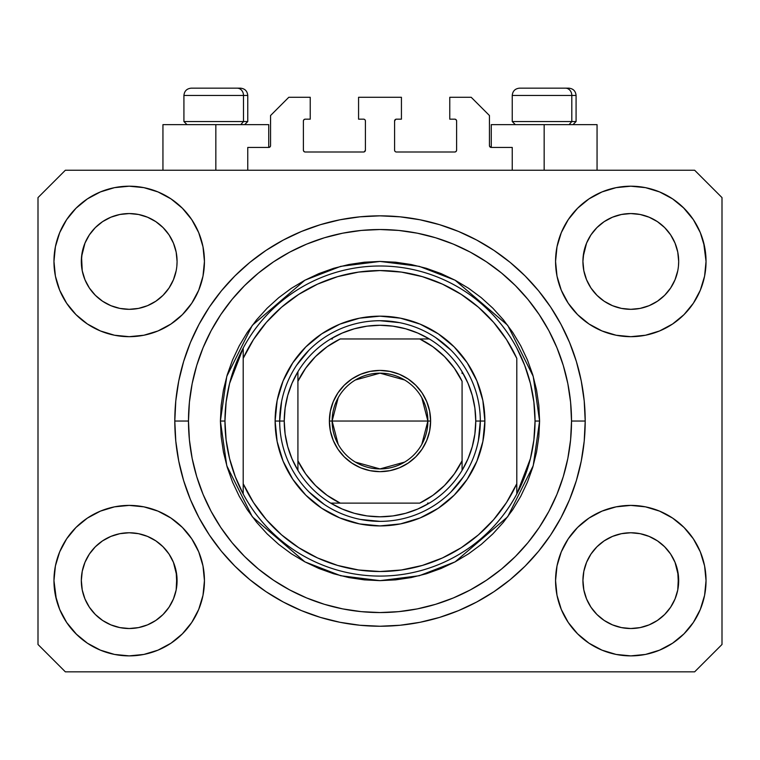 <?xml version="1.0" encoding="UTF-8"?>
<svg xmlns="http://www.w3.org/2000/svg" width="760" height="760" viewBox="0 0 760 760"><rect width="100%" height="100%" fill="white"/><g stroke="black" fill="none" stroke-linecap="round" stroke-linejoin="round"><path stroke-width="1.14" d="M247.76 170.24L247.76 147.44L268.736 147.44L247.76 147.44L247.76 170.24M270.56 145.616L270.56 115.52L270.56 145.616A1.824 1.824 0 0 1 268.736 147.44L269.43 147.298L268.736 147.44L268.736 124.64L215.84 124.64L215.84 170.24L215.84 124.64L162.944 124.64L162.944 170.24M270.56 115.52L288.8 97.28L310.232 97.28L310.232 119.168L305.216 119.168L310.232 119.168L310.232 97.28L288.8 97.28L270.56 115.52M303.392 120.992L303.392 150.176L303.392 120.992A1.824 1.824 0 0 1 305.216 119.168L304.522 119.311L305.216 119.168M305.216 152L363.584 152L305.216 152A1.824 1.824 0 0 1 303.392 150.176L303.534 150.869L303.392 150.176M364.876 151.468L364.277 151.857L365.408 150.176L365.408 120.992L365.408 150.176A1.824 1.824 0 0 1 363.584 152L364.277 151.857L363.584 152M363.584 119.168L358.568 119.168L363.584 119.168A1.824 1.824 0 0 1 365.408 120.992L365.265 120.298L365.408 120.992M358.568 119.168L358.568 97.28L358.568 119.168M401.432 97.28L358.568 97.28L401.432 97.28L401.432 119.168L396.416 119.168L401.432 119.168L401.432 97.28M395.124 119.7L395.722 119.311L394.592 120.992L394.592 150.176L394.592 120.992A1.824 1.824 0 0 1 396.416 119.168L395.722 119.311L396.416 119.168M396.416 152L454.784 152L396.416 152A1.824 1.824 0 0 1 394.592 150.176L394.734 150.869L394.592 150.176M456.608 150.176L456.608 120.992L456.608 150.176A1.824 1.824 0 0 1 454.784 152L455.477 151.857L454.784 152M454.784 119.168L449.768 119.168L454.784 119.168A1.824 1.824 0 0 1 456.608 120.992L456.465 120.298L456.608 120.992M449.768 119.168L449.768 97.28L471.2 97.28L489.44 115.52L489.44 145.616L489.44 115.52L471.2 97.28L449.768 97.28L449.768 119.168M491.264 124.64L544.16 124.64L544.16 170.24L544.16 124.64L597.056 124.64L491.264 124.64L491.264 147.44L512.24 147.44L491.264 147.44A1.824 1.824 0 0 1 489.44 145.616L489.582 146.309L489.44 145.616M512.24 147.44L512.24 170.24L512.24 147.44M455.477 119.311L456.465 120.298L455.477 119.311M456.465 150.869L455.477 151.857L456.465 150.869M395.124 151.468L394.734 150.869M364.876 119.7L365.265 120.298M304.522 151.857L303.534 150.869L304.522 151.857M303.534 120.298L304.522 119.311L303.534 120.298M491.264 147.44L489.582 146.309M270.417 146.309L269.43 147.298M590.957 234.878L596.942 227.582L604.2 221.625L596.942 227.582L604.2 221.625L612.475 217.208L604.2 221.625L612.475 217.208L621.461 214.482L612.475 217.208L621.461 214.482L630.8 213.56L640.176 214.482L649.183 217.227L640.139 214.482L649.125 217.208L657.4 221.625L649.125 217.208L657.4 221.625L664.658 227.582L670.614 234.84L675.032 243.114L677.758 252.101L675.032 243.114L677.758 252.101L678.68 261.44A47.88 47.88 0 0 1 630.8 309.32A47.88 47.88 0 0 1 582.92 261.44A47.88 47.88 0 0 0 583.148 266.133L583.841 270.778A47.88 47.88 0 0 0 596.933 295.279M604.086 301.178L612.475 305.672A47.88 47.88 0 0 0 621.442 308.398L612.531 305.7M89.357 234.878L95.342 227.582L102.6 221.625L95.342 227.582L102.6 221.625L110.874 217.208L102.6 221.625L110.874 217.208L119.861 214.482L110.874 217.208L119.861 214.482L129.2 213.56L138.577 214.482L147.582 217.227L138.538 214.482L147.525 217.208L155.8 221.625L147.525 217.208L155.8 221.625L163.058 227.582L169.014 234.84L173.432 243.114L176.159 252.101L173.432 243.114L176.159 252.101L177.08 261.44A47.88 47.88 0 0 1 129.2 309.32A47.88 47.88 0 0 1 81.32 261.44A47.88 47.88 0 0 0 81.548 266.133L82.241 270.778A47.88 47.88 0 0 0 95.332 295.279M95.361 295.308A47.88 47.88 0 0 0 110.865 305.672L102.6 301.255L110.874 305.672A47.88 47.88 0 0 0 119.843 308.398L110.931 305.7M596.989 295.345L604.2 301.255L612.475 305.672L604.2 301.255L612.475 305.672L604.2 301.255L596.952 295.308L590.986 288.04L586.568 279.765L583.841 270.778L586.568 279.765L583.841 270.778L582.92 261.364M119.871 308.398A47.88 47.88 0 0 0 138.529 308.398M163.067 295.279A47.88 47.88 0 0 0 173.432 279.775L169.014 288.04L163.058 295.298L169.043 288.002L163.048 295.308L155.8 301.255L163.058 295.298L155.8 301.255L147.525 305.672L155.914 301.178L147.525 305.672L138.538 308.398A47.88 47.88 0 0 0 163.039 295.308M173.441 279.756A47.88 47.88 0 0 0 176.159 270.798L173.432 279.765L176.159 270.778L173.432 279.765L169.014 288.04L173.432 279.765M95.389 295.345L89.385 288.04L84.968 279.765L82.241 270.778L84.968 279.765L82.241 270.778L81.548 256.747L81.32 261.44A47.88 47.88 0 0 1 129.2 213.56A47.88 47.88 0 0 1 177.08 261.44L177.08 261.516M147.525 305.672L155.8 301.255M596.961 295.308A47.88 47.88 0 0 0 612.465 305.672M621.471 308.398A47.88 47.88 0 0 0 640.129 308.398M670.643 288.002L664.649 295.308L657.4 301.255L664.658 295.298L657.4 301.255L649.125 305.672L657.514 301.178L649.125 305.672L640.139 308.398A47.88 47.88 0 0 0 664.639 295.308M664.667 295.279A47.88 47.88 0 0 0 677.758 270.798L675.032 279.765L677.758 270.778L675.032 279.765L670.614 288.04M583.148 256.747L586.568 243.114L590.986 234.84L596.942 227.582L590.986 234.84L586.568 243.114L583.841 252.101L582.92 261.44A47.88 47.88 0 0 1 630.8 213.56A47.88 47.88 0 0 1 678.68 261.44L678.68 261.516M649.125 305.672L657.4 301.255M583.148 585.333L582.92 580.64L583.841 589.978L586.568 598.966L583.841 589.978L582.92 580.203M675.013 562.267L677.758 571.302L678.452 585.323A47.88 47.88 0 0 0 678.452 585.323L678.68 580.64A47.88 47.88 0 0 1 630.8 628.52A47.88 47.88 0 0 1 582.92 580.64A47.88 47.88 0 0 1 630.8 532.76A47.88 47.88 0 0 1 678.68 580.64L678.68 580.716M678.68 580.64L678.452 575.947L677.758 589.988L675.032 598.966L677.758 589.978L675.032 598.966L670.614 607.24L675.032 598.966L670.614 607.24L664.658 614.498L670.614 607.24L664.658 614.498L657.4 620.454L664.658 614.498L657.4 620.454L649.125 624.872L657.4 620.454L649.125 624.872L640.139 627.598L649.125 624.872L640.139 627.598L630.8 628.52L621.461 627.598L612.465 624.872L621.461 627.598L612.465 624.872L604.2 620.454L596.942 614.498L590.986 607.24L586.568 598.966L583.841 589.978M81.548 585.333L81.32 580.64L82.241 589.978L84.968 598.966L82.241 589.978L81.32 580.203M173.413 562.267L176.159 571.302L176.852 585.323A47.88 47.88 0 0 0 176.852 585.323L177.08 580.64A47.88 47.88 0 0 1 129.2 628.52A47.88 47.88 0 0 1 81.32 580.64A47.88 47.88 0 0 1 129.2 532.76A47.88 47.88 0 0 1 177.08 580.64L177.08 580.716M177.08 580.64L176.852 575.947L176.159 589.988L173.432 598.966L176.159 589.978L173.432 598.966L169.014 607.24L173.432 598.966L169.014 607.24L163.048 614.507L155.8 620.454L163.058 614.498L155.8 620.454L147.525 624.872L155.8 620.454L147.525 624.872L138.538 627.598L147.525 624.872L138.538 627.598L129.2 628.52L119.861 627.598L110.865 624.872L119.861 627.598L110.865 624.872L102.6 620.454L110.874 624.872L102.6 620.454L95.342 614.498L89.385 607.24L84.968 598.966L82.241 589.978M76 527.44L87.4 518.082L100.405 511.128L114.522 506.844L129.2 505.4L143.877 506.844L157.994 511.128L171 518.082L182.4 527.44L191.757 538.84L198.711 551.846L202.996 565.962L204.44 580.64A75.24 75.24 0 0 1 129.2 655.88A75.24 75.24 0 0 1 53.96 580.64L55.404 565.962L59.688 551.846L66.642 538.84L76 527.44L81.32 522.595M704.596 565.962L706.04 580.64A75.24 75.24 0 0 1 630.8 655.88A75.24 75.24 0 0 1 555.56 580.64L557.004 565.962L561.288 551.846L568.242 538.84L577.6 527.44L589 518.082L602.005 511.128L616.122 506.844L630.8 505.4L645.477 506.844L659.594 511.128L672.6 518.082L684 527.44L693.357 538.84L700.311 551.846L704.596 565.962L706.04 580.64L704.596 595.317L700.311 609.434L693.357 622.44L684 633.84L672.6 643.197L659.594 650.151L645.477 654.436L630.8 655.88L616.122 654.436L602.005 650.151L589 643.197L577.6 633.84L568.242 622.44L561.288 609.434L557.004 595.317L555.56 580.64A75.24 75.24 0 0 1 630.8 505.4A75.24 75.24 0 0 1 706.04 580.64L704.596 595.317M703.646 242.592L706.04 261.44A75.24 75.24 0 0 1 630.8 336.68A75.24 75.24 0 0 1 555.56 261.44L557.004 246.762L561.288 232.645L568.242 219.64L577.6 208.24L589 198.882L602.005 191.928L616.122 187.644L630.8 186.2L645.477 187.644L659.594 191.928L672.6 198.882L684 208.24L693.357 219.64L700.311 232.645L704.596 246.762L706.04 261.44L704.596 276.117L700.311 290.234L693.357 303.24L684 314.64L678.68 319.485M55.404 276.117L53.96 261.44A75.24 75.24 0 0 1 129.2 186.2A75.24 75.24 0 0 1 204.44 261.44A75.24 75.24 0 0 1 129.2 336.68A75.24 75.24 0 0 1 53.96 261.44L55.404 246.762L59.688 232.645L66.642 219.64L76 208.24L87.4 198.882L100.405 191.928L114.522 187.644L129.2 186.2L143.877 187.644L157.994 191.928L171 198.882L182.4 208.24L191.757 219.64L198.711 232.645L202.996 246.762L204.44 261.44L202.996 276.117L198.711 290.234L191.757 303.24L182.4 314.64L171 323.998L157.994 330.952L143.877 335.236L129.2 336.68L114.522 335.236L100.405 330.952L87.4 323.998L76 314.64L66.642 303.24L59.688 290.234L55.404 276.117L53.96 261.44L55.404 246.762M585.2 421.04A205.2 205.2 0 0 1 380 626.24A205.2 205.2 0 0 1 174.8 421.04L175.788 400.928L178.743 381.007L183.635 361.475L190.418 342.513L199.034 324.311L209.38 307.04L221.379 290.861L234.897 275.937L249.822 262.418L266 250.42L283.271 240.075L301.473 231.458L320.435 224.675L339.967 219.782L359.888 216.828L380 215.84L400.111 216.828L420.033 219.782L439.565 224.675L458.527 231.458L476.729 240.075L494 250.42L510.178 262.418L525.103 275.937L538.621 290.861L550.62 307.04L560.966 324.311L569.582 342.513L576.365 361.475L581.258 381.007L584.212 400.928L585.2 421.04L584.212 441.151L581.258 461.073L576.365 480.605L569.582 499.567L560.966 517.769L550.62 535.04L538.621 551.218L525.103 566.143L510.178 579.661L494 591.66L476.729 602.005L458.527 610.622L439.565 617.405L420.033 622.297L400.111 625.252L380 626.24L359.888 625.252L339.967 622.297L320.435 617.405L301.473 610.622L283.271 602.005L266 591.66L249.822 579.661L234.897 566.143L221.379 551.218L209.38 535.04L199.034 517.769L190.418 499.567L183.635 480.605L178.743 461.073L175.788 441.151L174.8 421.04A205.2 205.2 0 0 1 380 215.84A205.2 205.2 0 0 1 585.2 421.04L571.52 421.04L585.2 421.04M95.447 295.393L102.6 301.255L110.874 305.672M597.047 295.393L590.986 288.04L586.568 279.765M155.914 540.901L147.468 536.38M162.953 546.687L169.014 554.04L173.47 562.4M169.043 554.078L173.432 562.314A47.88 47.88 0 0 0 163.067 546.801M163.039 546.772A47.88 47.88 0 0 0 147.535 536.408L138.538 533.681L147.525 536.408L155.8 540.825L163.058 546.782L169.014 554.04L163.011 546.734M147.525 536.408L147.525 536.408A47.88 47.88 0 0 0 138.557 533.681L147.525 536.408L155.8 540.825L163.058 546.782M102.486 540.901L110.931 536.38L102.6 540.825L95.342 546.782L89.385 554.04L84.968 562.314L82.241 571.302L84.968 562.314L89.385 554.04L95.342 546.782L102.6 540.825L110.874 536.408L119.861 533.681L110.874 536.408A47.88 47.88 0 0 0 95.361 546.772M89.357 554.078L95.342 546.782L102.6 540.825M657.514 540.901L649.068 536.38M664.553 546.687L670.614 554.04L675.07 562.4M664.639 546.772A47.88 47.88 0 0 0 649.135 536.408L640.139 533.681L649.125 536.408L657.4 540.825L664.658 546.782L670.614 554.04L675.032 562.314A47.88 47.88 0 0 0 664.667 546.801M649.125 536.408L649.125 536.408A47.88 47.88 0 0 0 640.158 533.681L649.125 536.408L657.4 540.825L664.658 546.782L670.614 554.04M604.086 540.901L612.531 536.38L604.2 540.825L596.942 546.782L590.986 554.04L586.568 562.314L583.841 571.302L586.568 562.314L590.986 554.04L596.942 546.782L604.2 540.825L612.475 536.408L621.461 533.681L612.475 536.408A47.88 47.88 0 0 0 596.961 546.772M590.957 554.078L596.942 546.782L604.2 540.825M670.643 234.878L675.032 243.114M678.452 256.747L678.452 256.756A47.88 47.88 0 0 0 678.452 256.747L677.758 252.101M612.475 217.208L621.49 214.472L630.8 213.56M169.043 234.878L173.432 243.114M176.852 256.747L176.852 256.756A47.88 47.88 0 0 0 176.852 256.747L176.159 252.101M110.874 217.208L119.89 214.472L129.2 213.56M81.548 256.747L84.968 243.114L89.385 234.84L95.342 227.582L89.385 234.84L84.968 243.114L82.241 252.101L81.32 261.364M81.548 575.947L81.32 580.64L82.241 571.302L84.968 562.314A47.88 47.88 0 0 0 82.241 571.283L81.548 575.947A47.88 47.88 0 0 0 81.32 580.621L81.548 575.947M176.852 575.947L173.432 562.314L176.159 571.302A47.88 47.88 0 0 0 173.441 562.324M583.148 575.947L582.92 580.64L583.841 571.302L586.568 562.314A47.88 47.88 0 0 0 583.841 571.283L583.148 575.947A47.88 47.88 0 0 0 582.92 580.621L583.148 575.947M678.452 575.947L675.032 562.314L677.758 571.302A47.88 47.88 0 0 0 675.042 562.324M694.64 671.84L65.36 671.84L38 644.48L38 197.6L65.36 170.24L694.64 170.24L722 197.6L722 644.48L694.64 671.84L722 644.48L722 197.6L694.64 170.24L65.36 170.24L38 197.6L38 644.48L65.36 671.84L694.64 671.84M56.354 599.488L53.96 580.64A75.24 75.24 0 0 1 129.2 505.4A75.24 75.24 0 0 1 204.44 580.64L202.996 595.317L198.711 609.434L191.757 622.44L182.4 633.84L171 643.197L157.994 650.151L143.877 654.436L129.2 655.88L114.522 654.436L100.405 650.151L87.4 643.197L76 633.84L66.642 622.44L59.688 609.434L55.404 595.317L53.96 580.64L55.404 565.962M678.68 522.595L684 527.44M81.32 319.485L76 314.64M684 314.64L672.6 323.998L659.594 330.952L645.477 335.236L630.8 336.68L616.122 335.236L602.005 330.952L589 323.998L577.6 314.64L568.242 303.24L561.288 290.234L557.004 276.117L555.56 261.44A75.24 75.24 0 0 1 630.8 186.2A75.24 75.24 0 0 1 706.04 261.44L704.596 276.117M576.365 361.475L575.168 357.666M458.527 231.458L439.565 224.675L458.527 231.458M320.435 224.675L301.473 231.458L320.435 224.675M190.418 342.513L189.164 345.629M183.635 480.605L184.832 484.414M301.473 610.622L320.435 617.405L301.473 610.622M439.565 617.405L458.527 610.622L439.565 617.405M569.582 499.567L570.836 496.451M268.736 124.64L162.944 124.64M87.4 198.882L85.367 200.288M66.642 219.64L74.337 209.95M177.08 261.44L176.852 266.133M138.538 308.398L129.2 309.32L119.861 308.398L129.2 309.32L138.538 308.398M693.357 219.64L683.211 207.451M589 198.882L577.6 208.24M561.288 232.645L559.55 237.262M693.357 303.24L694.744 301.084M678.68 261.44L678.452 266.133M640.139 308.398L630.8 309.32L621.461 308.398L630.8 309.32L640.139 308.398M672.6 643.197L674.633 641.792M693.357 622.44L685.663 632.13M612.475 536.408L621.461 533.681L630.8 532.76L640.139 533.681L630.8 532.76A47.88 47.88 0 0 1 640.129 533.681M66.642 538.84L65.255 540.996M66.642 622.44L76.788 634.628M171 643.197L182.4 633.84M198.711 609.434L200.45 604.817M110.874 536.408L119.861 533.681L129.2 532.76L138.538 533.681L129.2 532.76A47.88 47.88 0 0 0 119.871 533.681M76 208.24L76.788 207.451M177.08 203.395L182.4 208.24M684 208.24L685.663 209.95M684 633.84L683.211 634.628M582.92 638.685L577.6 633.84M76 633.84L74.337 632.13M138.529 533.681A47.88 47.88 0 0 0 129.219 532.76L119.861 533.681M95.332 546.801A47.88 47.88 0 0 0 84.968 562.305L89.385 554.04M596.933 546.801A47.88 47.88 0 0 0 586.568 562.305L590.986 554.04M640.139 214.482L649.125 217.208L657.4 221.625L664.658 227.582L670.614 234.84M102.6 301.255L95.342 295.298L89.385 288.04L84.968 279.765M155.8 221.625L163.058 227.582L169.014 234.84M82.241 252.101L84.968 243.114L89.385 234.84M621.461 533.681L630.8 532.76M583.841 252.101L586.568 243.114L590.986 234.84M612.475 624.872L604.2 620.454L596.942 614.498L590.986 607.24L586.568 598.966M630.8 628.52L621.461 627.598L630.8 628.52L640.139 627.598L630.8 628.52M678.452 585.333L677.758 589.978M95.342 614.498L102.6 620.454L95.342 614.498L89.385 607.24L84.968 598.966M129.2 628.52L119.861 627.598L129.2 628.52L138.538 627.598L129.2 628.52M176.852 585.333L176.159 589.978M138.538 214.482L147.525 217.208M604.2 620.454L596.942 614.498M571.805 121.543L569.116 124.64L571.805 121.543L576.08 121.543L571.805 121.543L571.805 95.456L571.805 121.543L512.24 121.543L571.805 121.543M568.575 88.16L565.487 88.16A7.296 6.317 90 0 1 571.805 95.456L512.24 95.456C512.686 91.038 515.119 88.606 519.536 88.16C515.119 88.606 512.686 91.038 512.24 95.456L512.24 121.543L515.337 124.64M572.983 124.64L576.08 121.543L576.08 95.456C575.633 91.038 573.202 88.606 568.784 88.16C573.202 88.606 575.633 91.038 576.08 95.456L571.805 95.456A7.296 6.317 -90 0 0 565.487 88.16L519.593 88.16M565.487 88.16L519.774 88.16M512.553 95.456L571.805 95.456M243.485 121.543L240.796 124.64L243.485 121.543L247.76 121.543L243.485 121.543L243.485 95.456L243.485 121.543L183.92 121.543L243.485 121.543M240.255 88.16L237.167 88.16A7.296 6.317 90 0 1 243.485 95.456L183.92 95.456C184.366 91.038 186.798 88.606 191.216 88.16C186.798 88.606 184.366 91.038 183.92 95.456L183.92 121.543L187.017 124.64M244.663 124.64L247.76 121.543L247.76 95.456C247.313 91.038 244.881 88.606 240.464 88.16C244.881 88.606 247.313 91.038 247.76 95.456L243.485 95.456A7.296 6.317 -90 0 0 237.167 88.16L191.273 88.16M237.167 88.16L191.453 88.16M184.233 95.456L243.485 95.456M275.12 421.04L279.68 421.04L275.12 421.04L277.134 400.577L283.1 380.902L292.799 362.776L305.843 346.883L321.736 333.839L339.863 324.14L359.537 318.174L380 316.16L400.463 318.174L420.137 324.14L438.263 333.839L454.157 346.883L467.2 362.776L476.9 380.902L482.866 400.577L484.88 421.04A104.88 104.88 0 0 1 380 525.92A104.88 104.88 0 0 1 275.12 421.04A104.88 104.88 0 0 1 380 316.16A104.88 104.88 0 0 1 484.88 421.04L482.866 441.503L476.9 461.177L467.2 479.303L454.157 495.197L438.263 508.24L420.137 517.94L400.463 523.906L380 525.92L359.537 523.906L339.863 517.94L321.736 508.24L305.843 495.197L292.799 479.303L283.1 461.177L277.134 441.503L275.12 421.04M480.32 421.04L484.88 421.04L480.32 421.04A100.32 100.32 0 0 0 380 320.72A100.32 100.32 0 0 0 279.68 421.04L284.24 421.04A95.76 95.76 0 0 1 297.92 371.716L292.02 383.24L287.726 395.447L285.114 408.13L284.24 421.04L285.114 433.95L287.726 446.633L292.02 458.84L297.92 470.364A95.76 95.76 0 0 1 284.24 421.04L279.68 421.04A100.32 100.32 0 0 1 380 320.72A100.32 100.32 0 0 1 480.32 421.04A100.32 100.32 0 0 1 380 521.36A100.32 100.32 0 0 1 279.68 421.04A100.32 100.32 0 0 0 380 521.36A100.32 100.32 0 0 0 480.32 421.04L475.76 421.04L480.32 421.04L478.391 440.61M220.4 421.04L224.96 421.04A155.04 155.04 0 0 1 516.8 348.08A155.04 155.04 0 0 1 535.04 421.04L539.6 421.04L533.216 465.728L507.68 516.8L455.107 561.868L419.283 575.728L380 580.64L340.717 575.728L304.893 561.868L252.32 516.8L226.784 465.728L220.4 421.04L221.169 436.686L223.468 452.181L227.268 467.372L232.55 482.115L239.248 496.27L247.294 509.713L256.623 522.291L267.149 533.89L278.749 544.417L291.327 553.745L304.769 561.792L318.924 568.489L333.668 573.771L348.859 577.572L364.353 579.87L380 580.64L395.647 579.87L411.141 577.572L426.331 573.771L441.075 568.489L455.23 561.792L468.673 553.745L481.251 544.417L492.85 533.89L503.376 522.291L512.706 509.713L520.752 496.27L527.45 482.115L532.731 467.372L536.531 452.181L538.831 436.686L539.6 421.04L538.831 405.394L536.531 389.899L532.731 374.709L527.45 359.964L520.752 345.809L512.706 332.367L503.376 319.789L492.85 308.19L481.251 297.663L468.673 288.334L455.23 280.288L441.075 273.591L426.331 268.308L411.141 264.508L395.647 262.209L380 261.44L364.353 262.209L348.859 264.508L333.668 268.308L318.924 273.591L304.769 280.288L291.327 288.334L278.749 297.663L267.149 308.19L256.623 319.789L247.294 332.367L239.248 345.809L232.55 359.964L227.268 374.709L223.468 389.899L221.169 405.394L220.4 421.04L226.784 376.352L252.32 325.28L304.893 280.212L340.717 266.351L380 261.44L419.283 266.351L455.107 280.212L507.68 325.28L533.216 376.352L539.6 421.04L535.04 421.04A155.04 155.04 0 0 1 516.8 494L530.413 458.641L533.881 439.983L535.04 421.04L533.881 402.097L530.413 383.439L524.685 365.341L516.8 348.08A155.04 155.04 0 0 0 243.2 348.08L243.2 483.73L253.498 502.541L266.37 519.697L281.551 534.85L298.727 547.684L317.556 557.954L337.649 565.44L358.606 569.99L380 571.52L401.394 569.99L422.351 565.44L442.443 557.954L461.272 547.684L478.448 534.85L493.63 519.697L506.502 502.541L516.8 483.73L516.8 358.349L506.502 339.54L493.63 322.382L478.448 307.23L461.272 294.395L442.443 284.126L422.351 276.64L401.394 272.089L380 270.56L358.606 272.089L337.649 276.64L317.556 284.126L298.727 294.395L281.551 307.23L266.37 322.382L253.498 339.54L243.2 358.349A150.48 150.48 0 0 1 516.8 358.349L516.8 483.73A150.48 150.48 0 0 1 243.2 483.73L243.2 494A155.04 155.04 0 0 1 224.96 421.04L220.4 421.04M174.8 421.04L188.48 421.04A191.52 191.52 0 0 1 380 229.52A191.52 191.52 0 0 1 571.52 421.04L570.598 439.812L567.843 458.403L563.274 476.634L556.938 494.332L548.91 511.318L539.239 527.44L528.048 542.535L515.422 556.462L501.495 569.088L486.4 580.279L470.278 589.95L453.292 597.977L435.594 604.314L417.363 608.883L398.772 611.639L380 612.56L361.228 611.639L342.637 608.883L324.406 604.314L306.707 597.977L289.721 589.95L273.6 580.279L258.505 569.088L244.577 556.462L231.952 542.535L220.761 527.44L211.09 511.318L203.062 494.332L196.726 476.634L192.156 458.403L189.401 439.812L188.48 421.04L189.401 402.268L192.156 383.676L196.726 365.446L203.062 347.748L211.09 330.762L220.761 314.64L231.952 299.544L244.577 285.617L258.505 272.992L273.6 261.801L289.721 252.13L306.707 244.102L324.406 237.766L342.637 233.196L361.228 230.441L380 229.52L398.772 230.441L417.363 233.196L435.594 237.766L453.292 244.102L470.278 252.13L486.4 261.801L501.495 272.992L515.422 285.617L528.048 299.544L539.239 314.64L548.91 330.762L556.938 347.748L563.274 365.446L567.843 383.676L570.598 402.268L571.52 421.04A191.52 191.52 0 0 1 380 612.56A191.52 191.52 0 0 1 188.48 421.04L174.8 421.04M516.8 494A155.04 155.04 0 0 1 243.2 494A155.04 155.04 0 0 0 516.8 494L516.8 483.73L516.8 494L524.685 476.738L530.413 458.641M576.365 480.605L575.168 484.414M190.418 499.567L189.164 496.451M183.635 361.475L184.832 357.666M569.582 342.513L570.836 345.629M450.936 350.103L435.736 337.63M399.57 322.648L380 320.72M309.063 350.103L296.59 365.303M281.608 401.47L279.68 421.04M309.063 491.976L324.263 504.45M360.43 519.431L380 521.36M450.936 491.976L463.41 476.776M243.2 348.08L229.586 383.439L226.119 402.097L224.96 421.04L226.119 439.983L229.586 458.641L235.315 476.738L243.2 494L243.2 348.08L235.315 365.341L229.586 383.439M338.2 444.401L332.12 421.04A47.88 47.88 0 0 0 380 468.92A47.88 47.88 0 0 0 427.88 421.04L430.616 421.04A50.616 50.616 0 0 1 380 471.656A50.616 50.616 0 0 1 329.384 421.04L427.88 421.04A47.88 47.88 0 0 1 380 468.92A47.88 47.88 0 0 1 332.12 421.04L338.2 397.68M421.8 397.68L427.88 421.04L421.8 444.401M404.652 462.089L380 468.92L355.347 462.089M297.92 470.364L297.92 460.798A91.2 91.2 0 0 0 340.242 503.12L419.757 503.12A91.2 91.2 0 0 0 462.08 460.798L462.08 381.283A91.2 91.2 0 0 0 419.757 338.96L340.242 338.96A91.2 91.2 0 0 0 297.92 381.283L297.92 460.798L305.681 473.898L315.514 485.526L327.142 495.358L340.242 503.12L330.676 503.12A95.76 95.76 0 0 1 297.92 470.364A95.76 95.76 0 0 0 330.676 503.12L419.757 503.12L432.858 495.358L444.486 485.526L454.318 473.898L462.08 460.798L462.08 470.364A95.76 95.76 0 0 1 330.676 503.12L342.199 509.019L354.407 513.313L367.089 515.926L380 516.8L392.91 515.926L405.593 513.313L417.8 509.019L429.324 503.12A95.76 95.76 0 0 0 462.08 470.364L467.979 458.84L472.273 446.633L474.886 433.95L475.76 421.04A95.76 95.76 0 0 1 462.08 470.364L462.08 381.283L454.318 368.182L444.486 356.554L432.858 346.721L419.757 338.96L429.324 338.96A95.76 95.76 0 0 1 475.76 421.04L474.886 408.13L472.273 395.447L467.979 383.24L462.08 371.716A95.76 95.76 0 0 0 429.324 338.96L340.242 338.96L327.142 346.721L315.514 356.554L305.681 368.182L297.92 381.283L297.92 371.716A95.76 95.76 0 0 1 429.324 338.96L417.8 333.06L405.593 328.766L392.91 326.154L380 325.28L367.089 326.154L354.407 328.766L342.199 333.06L330.676 338.96A95.76 95.76 0 0 0 297.92 371.716L297.92 468.568M462.08 371.716L462.08 373.512M330.676 338.96L332.471 338.96M429.324 503.12L427.528 503.12M430.616 421.04L429.647 430.91L426.759 440.41L422.085 449.16L415.786 456.827L408.12 463.125L399.37 467.799L389.87 470.687L380 471.656L370.13 470.687L360.63 467.799L351.88 463.125L344.213 456.827L337.915 449.16L333.241 440.41L330.353 430.91L329.384 421.04L330.353 411.169L333.241 401.669L337.915 392.92L344.213 385.253L351.88 378.955L360.63 374.281L370.13 371.393L380 370.424L389.87 371.393L399.37 374.281L408.12 378.955L415.786 385.253L422.085 392.92L426.759 401.669L429.647 411.169L430.616 421.04L332.12 421.04A47.88 47.88 0 0 1 380 373.16A47.88 47.88 0 0 1 427.88 421.04A47.88 47.88 0 0 0 380 373.16A47.88 47.88 0 0 0 332.12 421.04L329.384 421.04A50.616 50.616 0 0 1 380 370.424A50.616 50.616 0 0 1 430.616 421.04M355.347 379.99L380 373.16L404.652 379.99M597.056 124.64L597.056 170.24"/></g></svg>
